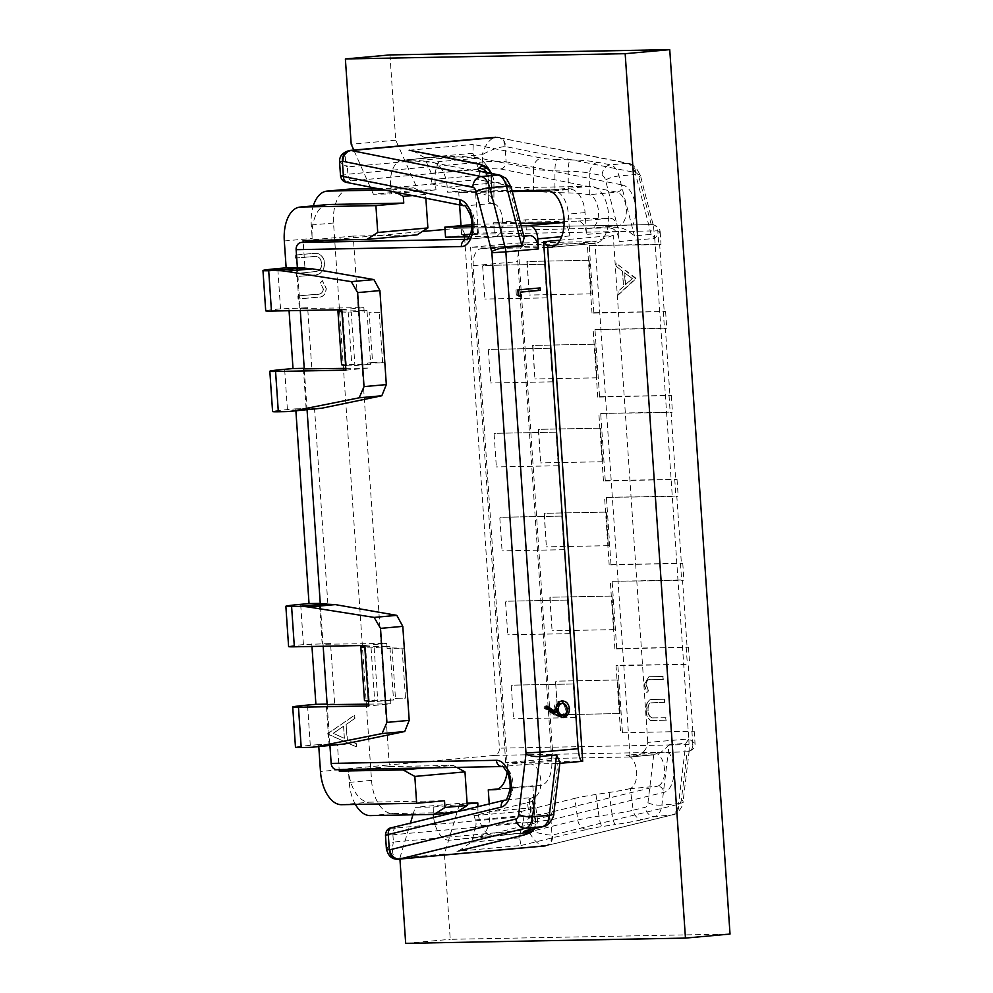 <?xml version="1.0" encoding="UTF-8"?>
<svg xmlns="http://www.w3.org/2000/svg" width="993" height="993" viewBox="0 0 993 993"><rect width="100%" height="100%" fill="white"/><g stroke="black" fill="none" stroke-linecap="round" stroke-linejoin="round"><path stroke-width="0.74" stroke-dasharray="4.96 3.72" d="M557.805 714.749L555.521 681.173L557.805 714.749L620.054 713.557L558.078 714.724M389.951 54.913L395.76 140.199L417.979 190.209L436.001 189.862L435.282 183.767A25.259 14.063 84.8 0 1 435.083 181.57A25.259 14.063 84.8 0 1 446.887 156.149A25.259 14.063 84.8 0 1 448.191 156.137L476.702 158.259A25.259 14.063 84.8 0 1 491.758 183.159L492.106 188.136L590.686 186.287A28.623 15.938 84.8 0 1 608.597 214.525A28.623 15.938 84.8 0 1 595.204 243.335A28.623 15.938 84.8 0 1 594.571 243.372L526.042 244.65A16.831 9.371 -95.2 0 0 525.669 244.675A16.831 9.371 -95.2 0 0 517.8 261.618L551.785 760.228A25.259 14.063 84.8 0 1 539.981 785.649A25.259 14.063 84.8 0 1 539.422 785.674L532.844 785.798L534.333 807.57A25.259 14.063 84.8 0 1 522.703 832.966L494.551 836.156A25.259 14.063 84.8 0 1 494.377 836.168A25.259 14.063 84.8 0 1 478.018 811.281A25.259 14.063 84.8 0 1 477.918 809.096L477.869 806.701M467.107 803.176L459.771 803.312L444.43 854.03L450.239 939.316L730.029 934.053M620.054 713.557L617.758 679.982L555.795 681.148M612.036 596.048L614.046 629.649L612.036 596.048L549.799 597.24L552.083 630.816L550.072 597.215M614.332 629.624L552.356 630.791M606.313 512.103L608.324 545.703L606.313 512.103L544.077 513.294L546.361 546.87L544.35 513.269M608.61 545.678L546.634 546.845M600.591 428.157L602.602 461.757L600.591 428.157L538.355 429.348L540.639 462.924L538.628 429.324M602.888 461.733L540.912 462.899M594.869 344.223L596.88 377.824L594.869 344.223L532.62 345.415L534.917 378.991L532.906 345.39M597.165 377.799L535.19 378.966M589.147 260.278L591.158 293.878L589.147 260.278L526.898 261.469L529.195 295.045L527.184 261.444M591.443 293.854L529.468 295.02M526.042 244.65L481.468 248.684A16.831 9.371 84.8 0 0 481.096 248.709A16.831 9.371 84.8 0 0 473.227 265.652L507.212 764.262A25.259 14.063 -95.2 0 1 507.075 771.933M481.468 248.684L547.664 247.443M512.14 190.954L447.533 192.17L447.198 187.193A25.259 14.063 -95.2 0 0 432.129 162.293L403.617 160.171A25.259 14.063 -95.2 0 0 402.314 160.183A25.259 14.063 -95.2 0 0 390.51 185.604A25.259 14.063 -95.2 0 0 390.721 187.801L391.428 193.896L436.001 189.862M417.979 190.209L373.405 194.243L391.428 193.896M373.405 194.243L370.935 188.67M370.24 187.118L353.793 150.08M444.43 854.03L399.856 858.064L399.931 859.057M399.856 858.064L410.432 823.135M412.951 814.806L415.198 807.346L433.233 807.011L433.345 813.13A25.259 14.063 -95.2 0 0 433.395 814.421M433.643 817.475A25.259 14.063 -95.2 0 0 449.804 840.202A25.259 14.063 -95.2 0 0 449.978 840.19L478.129 837A25.259 14.063 -95.2 0 0 489.76 811.604L489.239 803.933M573.184 684.016L575.481 717.591L573.47 683.991L511.221 685.182L513.518 718.758L511.221 685.182M575.481 717.591L513.518 718.758M567.462 600.082L569.759 633.658L567.748 600.057L505.499 601.249L507.795 634.825L505.499 601.249M569.759 633.658L507.795 634.825M561.74 516.137L564.036 549.712L562.026 516.112L499.777 517.303L502.073 550.879L499.777 517.303M564.036 549.712L502.073 550.879M550.296 348.258L552.592 381.833L550.581 348.233L488.333 349.424L490.616 383L488.333 349.424M552.592 381.833L490.616 383M556.018 432.191L558.314 465.767L556.303 432.166L494.055 433.358L496.351 466.933L494.055 433.358M558.314 465.767L496.351 466.933M544.574 264.312L546.87 297.888L544.859 264.287L482.61 265.479L484.894 299.054L482.61 265.479M546.87 297.888L484.894 299.054M492.106 188.136L447.533 192.17M395.76 140.199L351.199 144.233M405.678 943.35L450.239 939.316M459.771 803.312L415.198 807.346M433.233 807.011L467.157 803.933M532.844 785.798L498.101 788.951M573.47 683.991L511.507 685.158M575.754 717.567L513.791 718.733M567.748 600.057L505.785 601.212M570.032 633.633L508.068 634.8M562.026 516.112L500.062 517.279M564.309 549.688L502.346 550.854M550.581 348.233L488.618 349.399M552.865 381.809L490.902 382.975M556.303 432.166L494.34 433.333M558.587 465.742L496.624 466.909M544.859 264.287L482.883 265.454M547.143 297.863L485.18 299.03M617.758 679.982L619.769 713.582M617.485 680.006L555.521 681.173M614.046 629.649L552.083 630.816M611.762 596.073L549.799 597.24M608.324 545.703L546.361 546.87M606.04 512.127L544.077 513.294M602.602 461.757L540.639 462.924M600.318 428.182L538.355 429.348M596.88 377.824L534.917 378.991M594.596 344.248L532.62 345.415M591.158 293.878L529.195 295.045M588.874 260.303L526.898 261.469M646.133 710.045C646.493 715.183 648.044 718.647 650.8 720.459L650.527 720.484C647.771 718.684 646.207 715.208 645.847 710.069C646.058 702.448 648.466 698.923 653.059 699.482L653.332 699.457C648.739 698.898 646.331 702.423 646.133 710.045L645.847 710.069M650.8 720.459L666.142 720.769L665.658 717.778L651.904 717.902C649.546 717.083 648.168 714.513 647.784 710.194C647.647 706.47 648.541 704.037 650.465 702.895L664.602 702.287L664.391 699.271L653.059 699.482L664.391 699.271M665.869 720.794L650.527 720.484M692.853 731.493L688.273 664.342L616.045 665.695L620.625 732.846L694.206 731.208L620.625 732.846M648.441 690.88L646.306 684.413C646.728 680.515 648.243 678.927 650.837 679.684L663.051 679.473L662.84 676.456L648.863 676.767L644.122 684.649L646.84 692.704L648.441 690.88L646.84 692.704M663.051 679.473L650.552 679.708C647.957 678.951 646.455 680.54 646.033 684.438L648.156 690.905M622.437 732.412L617.857 665.26L688.273 664.342M617.857 665.26L616.045 665.695M445.013 229.457L458.369 228.241A6.74 5.586 88.9 0 1 458.704 228.229A6.74 5.586 88.9 0 1 464.401 234.46L499.417 748.176A6.74 5.586 88.9 0 1 494.303 755.4L389.281 764.895L353.347 237.749L422.323 231.506M616.715 648.479L688.484 647.262L614.903 648.913L616.715 648.479L612.135 581.327L681.62 580.011L683.904 580.111L682.551 580.396L687.131 647.548M610.993 564.533L682.762 563.316L609.181 564.967L610.993 564.533L606.413 497.381L675.898 496.078L678.182 496.165L676.829 496.463L681.409 563.614M605.271 480.587L677.04 479.383L603.459 481.022L605.271 480.587L600.691 413.436L670.163 412.132L672.46 412.232L671.107 412.517L675.674 479.669M599.549 396.654L671.318 395.437L597.736 397.088L599.549 396.654L594.968 329.502L664.441 328.186L666.737 328.286L665.384 328.571L669.952 395.723M593.826 312.708L665.595 311.492L592.014 313.143L593.826 312.708L589.246 245.556L658.719 244.253L661.015 244.34L659.662 244.638L664.23 311.79M445.547 237.215L477.583 234.311L461.621 234.621L478.328 233.107L494.291 232.809L526.327 229.904L618.391 227.633C622.003 227.36 627.353 230.103 634.44 235.875L651.16 234.36L654.722 238.121L653.431 225.907L651.743 224.617L458.369 228.241M651.743 224.617A6.74 5.586 -91.1 0 1 652.116 224.592A6.74 5.586 -91.1 0 1 652.264 224.592A6.74 5.586 -91.1 0 1 657.813 230.823L660.184 232.052L654.635 238.407L619.26 241.609L618.565 231.53A13.468 7.497 -95.2 0 0 610.136 218.237L525.645 219.825L493.608 222.73L578.112 221.141A13.468 7.497 84.8 0 1 586.528 234.435L585.051 212.601A23.571 13.12 -95.2 0 0 570.305 189.353L475.473 191.128L458.754 192.642L512.314 191.637M417.072 234.869L353.235 236.073L353.347 237.749L326.647 240.169M377.414 188.546L413.87 187.863L425.6 194.367L425.86 198.203M349.288 189.104A33.675 18.743 -95.2 0 0 333.536 222.991L371.543 780.361A33.675 18.743 -95.2 0 0 392.607 813.59L456.445 812.386L457.624 811.641M456.842 767.378L453.242 765.38L424.433 767.986M339.147 769.587L389.281 764.895L389.405 766.584L453.242 765.38M353.235 236.073L303.088 240.604M618.391 227.633L590.19 228.167L618.391 225.622A16.831 9.371 84.8 0 1 618.043 225.647L632.814 224.964A23.571 13.12 84.8 0 0 635.607 208.108A23.571 13.12 84.8 0 0 622.487 184.996A6.74 5.524 -78.7 0 1 616.914 192.17A16.831 9.371 84.8 0 1 626.285 208.679A16.831 9.371 84.8 0 1 618.416 225.622L590.562 228.142A16.831 9.371 -95.2 0 0 598.431 211.199A16.831 9.371 -95.2 0 0 589.743 194.876L589.035 194.69A33.675 4.543 -179.9 0 0 568.207 192.903L554.913 192.543M523.696 235.751L469.354 236.768M488.097 200.946A33.675 4.543 -179.9 0 1 488.693 200.089L488.717 178.392A33.675 4.543 0.1 0 0 488.122 179.249L488.097 200.946A33.675 4.543 -179.9 0 0 493.248 203.366L493.906 203.54A16.831 9.371 84.8 0 1 502.595 219.875A16.831 9.371 84.8 0 1 494.725 236.818A16.831 9.371 84.8 0 1 494.353 236.831L522.479 236.309L524.167 237.575M654.722 238.121L688.745 738.693L695.05 743.496L692.829 744.539A6.74 5.586 -91.1 0 1 687.677 751.763L653.977 752.793L626.124 755.313L654.672 754.767L630.046 756.976C640.634 756.294 646.542 751.428 647.796 742.404L688.869 738.953L685.853 743.26L669.133 744.762L661.872 805.087L678.579 803.573L685.853 743.26M549.625 190.941L553.585 190.867A23.571 13.12 84.8 0 1 568.331 214.116L569.821 235.949A13.468 7.497 -95.2 0 0 564.111 223.475M559.99 240.207L613.227 235.391L647.796 742.404M669.133 744.762C662.852 751.527 657.912 754.866 654.325 754.779L630.046 756.976L553.064 758.429L505.71 762.711L582.692 761.271L558.426 763.468L530.287 763.989A16.831 9.371 84.8 0 1 540.825 780.597A16.831 9.371 84.8 0 1 534.383 797.218L537.362 818.89L549.34 815.961A10.104 8.366 -103.7 0 1 543.382 826.536M558.426 763.468L559.94 762.438M613.227 235.391L594.919 241.584L555.981 245.11M630.046 756.976L594.919 241.584L517.924 243.024L470.57 247.307L547.553 245.867M687.677 751.763L689.216 750.559L688.869 738.953M318.79 746.612L318.654 744.613L337.421 744.254L339.147 769.438L337.198 769.612L502.433 766.509A6.74 5.586 -91.1 0 1 502.098 766.534M389.405 766.584L360.583 769.19M337.421 744.254L329.899 744.936L327.156 704.707M329.949 745.606L329.068 745.011L326.325 704.72M318.654 744.613L310.288 745.371A33.675 1.117 -3.9 0 0 295.48 747.307M339.606 744.738L329.068 745.011M327.913 204.546A33.675 18.743 -95.2 0 0 312.174 238.444L311.256 225.014A33.675 18.743 84.8 0 1 313.279 205.874M304.268 368.875L311.79 368.204L307.669 307.756L280.535 308.873A33.675 1.117 -3.9 0 0 265.714 310.809M288.889 308.115L289.062 310.71M295.889 410.854L295.753 408.843L287.399 409.6A33.675 1.117 -3.9 0 0 272.578 411.536M327.156 704.645L334.678 703.963L330.557 643.526L303.424 644.631A33.675 1.117 -3.9 0 0 288.603 646.58M311.777 643.886L311.963 646.468M355.42 804.429A33.675 18.743 84.8 0 1 349.251 782.385L348.332 768.954A33.675 18.743 -95.2 0 0 369.408 802.17L444.516 800.768M316.407 294.276C320.23 294.735 322.514 292.96 323.271 288.975L320.329 282.72L322.353 280.746L326.114 288.553C325.605 294.772 322.526 297.677 316.891 297.267L298.074 298.967L297.875 295.951L316.593 294.276L297.875 295.951M311.914 253.538L317.822 253.6C321.856 255.102 324.053 258.428 324.413 263.567C323.855 271.263 320.168 275.098 313.378 275.061L296.547 276.588L296.348 273.572L317.338 271.325C320.218 269.959 321.62 267.402 321.546 263.654C321.111 259.347 319.163 256.914 315.7 256.355L295.293 258.068L295.082 255.064L312.1 253.538L295.082 255.064M327.715 733.653L354.489 715.208L354.712 718.498L346.123 724.406L347.165 739.624L356.437 743.782L356.648 747.059L327.74 734.088M384.738 190.011L391.59 189.874L395.785 192.208M413.87 187.863L391.59 189.874M425.6 194.367L412.529 195.547M297.366 267.613L304.925 267.465L303.2 242.292M304.925 267.465L297.404 268.147M296.559 268.222L299.315 308.513L300.147 308.438L297.404 268.209M323.172 646.257L320.292 603.98M307.06 409.836L304.268 368.949M300.283 310.499L300.147 308.438L307.669 307.756M341.89 311.02L366.988 310.548L370.65 364.27L341.592 364.816M345.8 368.366L367.993 368.055L367.646 363.016L384.837 362.78L372.574 362.557L369.148 312.187L381.399 312.423L369.148 312.187M382.603 362.371L379.165 312.001M392.036 647.957L404.288 648.181L387.109 648.417L392.036 647.957L395.462 698.315L405.492 698.129L402.053 647.771M364.779 646.791L389.877 646.319L393.538 700.04L364.481 700.586M350.057 150.44C344.745 151.507 343.863 156.993 347.376 166.898L339.594 162.293M340.512 175.711L347.873 174.197L347.376 166.898L482.213 154.697C485.453 144.184 490.058 138.362 496.028 137.22L496.525 137.195A10.104 8.391 88.9 0 0 496.028 137.22A16.831 9.371 -95.2 0 1 497.195 137.332A10.104 8.279 101.3 0 1 499.156 137.431A10.104 8.279 101.3 0 1 505.536 146.579A6.74 3.749 -95.2 0 0 505.065 146.542C498.573 147.125 490.952 149.844 482.213 154.697L482.71 161.996C491.721 161.288 499.529 161.226 506.107 161.797L505.065 146.542A10.104 8.391 88.9 0 0 496.525 137.195L629.152 163.435A10.104 8.279 -78.7 0 1 635.532 172.583L505.536 146.579M347.674 182.625A6.74 5.524 101.3 0 0 348.99 182.687C346.06 181.955 346.942 181.322 351.621 180.8A6.74 3.749 84.8 0 1 347.873 174.197L482.71 161.996A6.74 3.749 -95.2 0 0 486.458 168.599L500.534 168.971A6.74 5.524 101.3 0 0 506.107 161.797L622.487 184.996M486.868 172.521A10.104 9.831 54.8 0 1 488.717 178.392L491.262 176.605L491.237 198.315L488.693 200.089M491.237 198.315A33.675 4.543 0.1 0 0 491.833 197.458A33.675 4.543 0.1 0 0 486.011 194.901L486.036 173.192A33.675 4.543 -179.9 0 1 491.858 175.749A33.675 4.543 -179.9 0 1 491.262 176.605A10.104 9.831 -125.2 0 0 490.703 173.291M412.865 150.688L424.57 157.651L431.223 173.291A6.74 3.749 84.8 0 1 431.781 179.572L430.9 183.916L486.011 194.901M430.9 183.916L478.254 179.634L479.135 175.289A6.74 3.749 -95.2 0 0 479.309 172.348A6.74 3.749 -95.2 0 0 478.576 169.009L472.904 153.282L473.227 144.432L541.768 158.135A23.571 3.178 -179.9 0 0 556.85 159.501A10.104 1.874 91.5 0 0 554.938 169.964A10.104 1.874 91.5 0 0 554.938 170.846A33.675 4.543 -179.9 0 1 533.402 168.909A10.104 8.279 -78.7 0 1 541.768 158.135M473.86 156.993L533.402 168.909L533.378 190.619L478.254 179.634M533.378 190.619A33.675 4.543 0.1 0 0 554.913 192.555L554.938 170.846L568.232 171.206A10.104 1.874 -88.5 0 1 568.232 170.324A10.104 1.874 -88.5 0 1 570.143 159.861L556.85 159.501M610.832 228.316A13.468 7.497 84.8 0 1 619.26 241.609M526.327 229.904L525.645 219.825M478.328 233.107L475.473 191.128M494.291 232.809L493.608 222.73M477.583 234.311L476.888 224.244L520.518 223.425M461.621 234.621L461.013 225.684M459.598 204.93L458.754 192.642M521.102 225.709L471.824 226.64M476.888 224.244L471.861 224.703M386.376 848.605L393.402 842.064C391.279 852.553 392.93 858.262 398.367 859.181M689.216 750.559L683.06 801.661A10.104 3.004 6.9 0 1 678.579 803.573A16.831 9.371 -95.2 0 1 671.616 815.005L545.492 845.825A16.831 9.371 -95.2 0 1 544.71 845.949A16.831 9.371 -95.2 0 1 544.338 845.974C538.243 845.105 532.869 839.743 528.239 829.863C537.536 833.164 545.455 834.927 552.009 835.138A6.74 3.749 -95.2 0 0 552.468 835.076L678.604 804.268A10.104 8.366 -103.7 0 1 672.633 814.831A10.104 8.366 -103.7 0 1 671.616 815.005L654.896 816.519L642.93 819.448A43.779 3.041 172.2 0 1 615.449 824.525A10.104 1.936 -98.6 0 1 612.184 815.005A10.104 1.936 -98.6 0 1 612.06 814.123A33.675 2.334 172.2 0 0 633.199 810.214L630.207 788.541A16.831 9.371 -95.2 0 0 636.65 771.933A16.831 9.371 -95.2 0 0 626.124 755.313M630.207 788.541L629.537 788.74A33.675 2.334 -7.8 0 1 609.081 792.488L595.949 794.474A33.675 2.334 172.2 0 0 574.81 798.372L577.789 820.032A33.675 2.334 -7.8 0 1 598.928 816.122A10.104 1.936 81.4 0 0 599.052 816.991A10.104 1.936 81.4 0 0 602.317 826.511L615.449 824.525M521.027 845.502L587.521 829.254A10.104 8.366 -103.7 0 1 577.789 820.032L520.022 834.132L519.575 837.807L521.027 845.502L456.954 851.299M475.734 826.275L472.668 838.427L530.436 824.314L527.444 802.654L473.971 815.675L475.436 819.982A6.74 3.749 84.8 0 1 475.734 826.275L523.1 821.993A6.74 3.749 -95.2 0 0 522.79 815.7L521.325 811.393L574.81 798.372M520.022 834.132L523.1 821.993M458.853 850.902L471.228 842.188L472.668 838.427M527.444 802.654A33.675 2.334 172.2 0 0 532.956 800.581A33.675 2.334 172.2 0 0 532.273 800.234L529.567 799.675A33.675 2.334 -7.8 0 1 528.884 799.328A33.675 2.334 -7.8 0 1 533.737 797.416L534.383 797.218M473.971 815.675L521.325 811.393M494.303 755.4L668.748 752.123A23.571 13.12 84.8 0 1 673.664 776.377A23.571 13.12 84.8 0 1 663.895 792.377L550.966 819.883L527.742 822.564L528.239 829.863L393.402 842.064L392.905 834.765C385.011 835.448 383.472 835.386 388.288 834.604M544.338 845.974A10.104 8.391 88.9 0 0 552.009 835.138L550.966 819.883A6.74 5.573 76.3 0 0 544.487 813.726L530.585 815.836L395.748 828.038C391.043 828.41 390.112 828.212 392.943 827.442A6.74 5.573 76.3 0 0 392.272 827.554L392.173 827.579M395.462 698.315L405.492 698.129M390.534 698.787L390.882 703.826L368.813 705.924M368.688 704.136L390.882 703.826M330.557 643.526L322.204 644.283L319.461 603.992M364.692 645.487L386.761 643.39L322.204 644.283M334.678 703.963L327.119 704.111M386.761 643.39L387.109 648.417M320.255 603.372L327.814 603.235L320.292 603.918M327.814 603.235L314.533 408.495L285.847 411.623M295.753 408.843L314.533 408.495M367.993 368.055L345.924 370.153M311.79 368.204L304.23 368.341M341.803 309.717L363.872 307.619L299.315 308.513M364.22 312.658L363.872 307.619M372.574 362.557L367.646 363.016M303.436 368.962L306.179 409.253M316.717 408.967L313.217 409.153M345.601 365.573L346.383 365.709A33.675 1.117 -3.9 0 0 351.845 365.821L370.65 364.27M346.383 365.709L342.722 311.988A33.675 1.117 176.1 0 0 348.183 312.1L351.261 312.038L354.923 365.759M342.722 311.988L341.94 311.839M366.988 310.548L351.261 312.038M368.502 701.331L369.284 701.48A33.675 1.117 -3.9 0 0 374.733 701.592L393.538 700.04M389.877 646.319L371.072 647.87A33.675 1.117 176.1 0 1 365.61 647.759L364.841 647.61M374.15 647.808L377.812 701.53M456.445 812.386L453.404 812.659M298.061 295.951L298.26 298.967L317.077 297.267C322.713 297.677 325.791 294.772 326.3 288.553L322.539 280.746L320.516 282.707L323.271 288.975M323.457 288.975C322.713 292.96 320.416 294.722 316.593 294.276M295.269 255.052L295.48 258.068L315.886 256.355C319.349 256.914 321.298 259.347 321.732 263.654C321.806 267.39 320.404 269.947 317.524 271.325L296.535 273.572L296.733 276.575L313.565 275.061C320.354 275.098 324.041 271.263 324.599 263.567C324.239 258.416 322.042 255.102 318.008 253.6L317.822 253.6M318.008 253.6L312.1 253.538M327.926 734.088L356.847 747.059L356.624 743.782L347.351 739.624L346.309 724.406L354.898 718.498L354.675 715.208L327.901 733.653M343.566 726.293L344.385 738.295L333.338 733.343L343.566 726.293L344.385 738.295M343.379 726.305L333.151 733.343L344.199 738.295M505.71 762.711L470.57 247.307M553.064 758.429L517.924 243.024M518.631 295.157L518.718 296.311L516.323 294.933L518.197 294.896M518.718 296.311L520.593 296.274M516.323 294.933L515.988 289.968L517.862 289.931M515.988 289.968L540.142 287.92M561.79 717.455L554.628 715.109L543.903 708.009L545.79 707.972M543.903 708.009L544.996 706.048L546.87 706.011M544.996 706.048L546.349 706.942M554.479 712.329L554.082 709.561L555.956 709.523M554.082 709.561C554.094 704.645 556.117 701.79 560.139 700.996L562.013 700.959M560.139 700.996L561.554 701.021M563.093 715.072L561.219 715.109C563.974 714.401 565.315 712.316 565.24 708.853C564.843 705.415 563.23 703.603 560.424 703.392M565.24 708.853L567.115 708.816M589.246 245.556L659.662 244.638M592.014 313.143L587.434 245.991M635.731 278.698L615.859 263.133L616.082 266.409L622.437 271.25L623.48 286.481L617.807 291.694L618.031 294.983L635.694 278.276M635.979 278.251L615.859 263.133M616.144 263.108L616.082 266.409M616.368 266.385L622.437 271.25M622.723 271.226L623.48 286.481M623.753 286.456L617.807 291.694M618.093 291.669L618.031 294.983M618.316 294.958L636.004 278.673M632.33 278.561L625.578 284.78L624.758 272.777L632.33 278.561L624.473 272.802L625.292 284.805L632.057 278.586M594.968 329.502L665.384 328.571M597.736 397.088L593.156 329.937M600.691 413.436L671.107 412.517M603.459 481.022L598.878 413.87M606.413 497.381L676.829 496.463M609.181 564.967L604.6 497.816M612.135 581.327L682.551 580.396M614.903 648.913L610.323 581.761M666.142 720.769L665.658 717.778M665.943 717.753L651.904 717.902M652.178 717.877C649.819 717.058 648.454 714.488 648.069 710.169L647.784 710.194M648.069 710.169C647.933 706.445 648.826 704.012 650.738 702.87L650.465 702.895M650.738 702.87L664.602 702.287M664.876 702.262L664.677 699.246M663.324 679.448L662.84 676.456M663.125 676.432L649.137 676.742L644.122 684.649M644.395 684.624L647.113 692.68M551.785 760.228L507.212 764.262M473.227 265.652L517.8 261.618M551.264 247.282L594.571 243.372M590.686 186.287L546.113 190.321M447.198 187.193L491.758 183.159M476.702 158.259L432.129 162.293M403.617 160.171L448.191 156.137M435.282 183.767L390.721 187.801M433.345 813.13L458.903 810.809M462.254 810.511L477.918 809.096M494.551 836.156L449.978 840.19M478.129 837L522.703 832.966M534.333 807.57L489.76 811.604M495.966 789.609L539.422 785.674M464.401 234.46L657.813 230.823L658.719 244.253M691.91 731.109L692.829 744.539L499.417 748.176M686.188 647.175L687.342 663.957M680.466 563.23L681.62 580.011M674.744 479.284L675.898 496.078M669.021 395.351L670.163 412.132M663.299 311.405L664.441 328.186M522.479 236.309L523.808 236.185M466.995 239.313L494.353 236.831M651.222 224.617L638.933 177.039A6.74 3.749 -95.2 0 0 635.532 172.583M638.933 177.039A10.104 2.371 165.5 0 0 640.361 175.264A10.104 2.371 165.5 0 0 635.694 174.47A16.831 9.371 -95.2 0 0 627.191 163.324L497.195 137.332M570.143 159.861A43.779 5.908 0.1 0 1 598.134 162.368L610.472 164.838L627.191 163.324A10.104 8.279 -78.7 0 1 629.152 163.435L635.532 166.762L640.361 175.264L653.431 225.907M651.16 234.36L635.694 174.47L618.987 175.972A10.104 2.371 165.5 0 0 605.507 180.056L617.795 227.645M569.821 235.949L561.653 236.682M585.051 212.601L568.331 214.116M618.565 231.53L586.528 234.435M587.521 829.254A23.571 1.638 -7.8 0 1 602.317 826.511M531.404 829.465A10.104 8.366 76.3 0 0 537.362 818.89A33.675 2.334 172.2 0 0 531.863 820.963A33.675 2.334 172.2 0 0 532.546 821.323A10.104 9.893 101.7 0 1 529.753 829.887M549.34 815.961A6.74 3.749 -95.2 0 0 552.133 811.393L557.905 763.468M553.796 813.354A10.104 3.004 6.9 0 0 552.133 811.393M545.492 845.825A10.104 8.366 76.3 0 0 546.51 845.651L672.633 814.831C676.978 815.228 683.805 805.41 683.06 801.661A10.104 3.004 6.9 0 0 681.384 799.7L687.156 751.775M530.287 763.989L502.433 766.509A16.831 9.371 -95.2 0 1 512.971 783.117A16.831 9.371 -95.2 0 1 505.871 799.936L533.737 797.416M336.106 744.911L308.736 747.394M311.256 225.014L333.536 222.991M284.308 240.964L312.174 238.444M280.535 308.873L277.792 268.582M287.399 409.6L284.656 369.309M303.424 644.631L300.68 604.34M310.288 745.371L307.545 705.08M348.332 768.954L320.478 771.474M371.543 780.361L349.251 782.385M494.725 236.818L466.871 239.338A16.831 9.371 -95.2 0 0 474.741 222.395A16.831 9.371 -95.2 0 0 465.369 205.886A6.74 5.524 -78.7 0 1 464.054 205.812M493.248 203.366L465.369 205.886L348.99 182.687M521.958 236.322L509.682 188.732A6.74 3.749 -95.2 0 0 506.281 184.276L493.931 181.806L493.906 203.54M484.013 171.727C485.701 172.161 487.066 174.669 488.122 179.249A33.675 4.543 0.1 0 0 493.931 181.806A10.104 8.279 101.3 0 0 487.563 172.658M499.901 175.128A10.104 8.279 -78.7 0 1 506.281 184.276M509.682 188.732A10.104 2.371 165.5 0 0 511.097 186.969M409.153 150.228L473.227 144.432M500.534 168.971L616.914 192.17L589.035 194.69M351.621 180.8L486.458 168.599M479.669 164.044A10.104 8.279 -78.7 0 1 486.036 173.192L426.506 161.288M472.904 153.282L424.57 157.651M431.223 173.291L478.576 169.009M598.134 162.368A10.104 8.279 101.3 0 0 589.768 173.142A33.675 4.543 0.1 0 0 568.232 171.206L568.207 192.903M589.743 194.876L589.768 173.142L602.106 175.6A10.104 8.279 -78.7 0 1 610.472 164.838A16.831 9.371 84.8 0 1 618.987 175.972L634.44 235.875M602.106 175.6A6.74 3.749 84.8 0 1 605.507 180.056M578.112 221.141L610.136 218.237M553.585 190.867L570.305 189.353M479.135 175.289L431.781 179.572M544.71 845.949L546.51 845.651A10.104 8.366 76.3 0 0 552.468 835.076M678.604 804.268A6.74 3.749 -95.2 0 0 681.384 799.7M653.977 752.793A16.831 9.371 84.8 0 1 664.516 769.401A16.831 9.371 84.8 0 1 657.416 786.22A6.74 5.573 -103.7 0 1 663.895 792.377M629.537 788.74L657.416 786.22L544.487 813.726M653.729 754.792L647.957 802.716A6.74 3.749 84.8 0 1 645.165 807.297L633.199 810.214A10.104 8.366 76.3 0 0 642.93 819.448M647.957 802.716A10.104 3.004 6.9 0 0 661.872 805.087A16.831 9.371 84.8 0 1 654.896 816.519A10.104 8.366 -103.7 0 1 645.165 807.297M609.081 792.488L612.06 814.123L598.928 816.122L595.949 794.474M471.228 842.188L519.575 837.807M533.675 828.907A10.104 9.893 -78.3 0 0 535.252 821.881A33.675 2.334 -7.8 0 1 535.935 822.241A33.675 2.334 -7.8 0 1 530.436 824.314A10.104 8.366 -103.7 0 1 524.465 834.877M532.273 800.234L535.252 821.881L532.546 821.323L529.567 799.675M392.943 827.442L505.871 799.936A6.74 5.573 -103.7 0 0 505.189 800.048M530.585 815.836A6.74 3.749 -95.2 0 0 527.742 822.564L392.905 834.765A6.74 3.749 84.8 0 1 395.748 828.038M475.436 819.982L522.79 815.7M348.183 312.1L351.845 365.821M369.284 701.48L365.61 647.759M371.072 647.87L374.733 701.592M341.542 804.69L369.408 802.17M370.315 815.601L392.607 813.59M556.502 715.072L554.628 715.109M595.204 243.335L550.643 247.369M446.887 156.149L402.314 160.183M494.377 836.168L449.804 840.202M495.408 789.683L539.981 785.649M481.096 248.709L525.669 244.675M458.704 228.229L652.116 224.592M652.264 224.592C657.205 225.746 659.849 228.216 660.171 232.014M660.184 232.052L661.015 244.34M665.595 311.492L666.737 328.286M671.318 395.437L672.46 412.232M677.04 479.383L678.182 496.165M682.762 563.316L683.904 580.111M688.484 647.262L689.626 664.056M694.206 731.208L695.05 743.496C695.249 747.344 692.891 750.087 687.95 751.751M559.829 763.344L558.674 763.456M491.609 173.465L491.833 197.458M532.956 800.581L535.935 822.241L534.718 828.646M528.884 799.328L531.863 820.963C531.851 829.006 527.06 830.682 527.941 830.198L527.06 830.707M560.697 700.971L562.572 700.934"/><path stroke-width="1.49" d="M477.869 806.701L477.807 802.977L467.107 803.176M399.931 859.057L405.678 943.35L685.455 938.087L730.029 934.053L669.741 49.65L389.951 54.913L345.378 58.947L351.199 144.233L353.793 150.08M547.664 247.443L550.01 247.406A28.623 15.938 -95.2 0 0 550.643 247.369A28.623 15.938 -95.2 0 0 564.024 218.559A28.623 15.938 -95.2 0 0 546.113 190.321L512.14 190.954M370.935 188.67L370.24 187.118M685.455 938.087L625.168 53.684L345.378 58.947M410.432 823.135L412.951 814.806M433.395 814.421A25.259 14.063 -95.2 0 0 433.444 815.315A25.259 14.063 -95.2 0 0 433.643 817.475M498.101 788.951L488.271 789.832L489.239 803.933M488.271 789.832L494.849 789.708A25.259 14.063 -95.2 0 0 495.408 789.683A25.259 14.063 -95.2 0 0 507.075 771.933M625.168 53.684L669.741 49.65M467.157 803.933L477.807 802.977M422.323 231.506L445.013 229.457M377.737 232.486L366.938 239.412L417.072 234.869L427.884 227.943L377.737 232.486L375.913 205.625L300.805 207.028A33.675 18.743 84.8 0 0 300.06 207.078L327.913 204.546A33.675 18.743 -95.2 0 1 328.658 204.508L300.805 207.028M425.86 198.203L427.884 227.943M313.279 205.874A33.675 18.743 84.8 0 1 326.995 191.115L349.288 189.104A33.675 18.743 -95.2 0 1 350.032 189.067L377.414 188.546M457.624 811.641L467.256 805.46L444.976 807.483L434.164 814.409L370.315 815.601A33.675 18.743 84.8 0 1 355.42 804.429M456.842 767.378L464.972 771.884L467.256 805.46M326.647 240.169L303.2 242.292L303.088 240.604L366.938 239.412M521.102 225.709L529.356 225.548A13.468 7.497 84.8 0 1 537.784 238.841L538.467 248.92A13.468 7.497 -95.2 0 0 530.039 235.626L523.696 235.751M469.354 236.768L445.547 237.215L444.852 227.136L471.824 226.64M300.06 207.078A33.675 18.743 84.8 0 0 284.308 240.964L286.145 267.825L277.792 268.582A33.675 1.117 176.1 0 0 262.971 270.518A33.675 1.117 176.1 0 0 268.706 270.741L303.61 268.122L296.559 268.222L297.404 268.147L296.137 249.677A6.74 5.586 88.9 0 1 301.251 242.466L303.2 242.292M538.467 248.92L505.871 251.862L539.981 752.16L578.149 748.697L543.581 241.696L559.99 240.207M518.197 294.896L520.593 296.274L520.307 292.141L540.316 290.328L540.142 287.92L517.862 289.931L518.197 294.896M545.79 707.972L556.502 715.072L563.18 717.492C567.301 716.673 569.374 713.756 569.411 708.741C568.728 703.64 566.258 701.046 562.013 700.959C557.992 701.753 555.981 704.608 555.956 709.523L556.353 712.291L546.87 706.011L545.79 707.972M511.097 186.969A10.104 2.371 165.5 0 0 506.442 186.163A16.831 9.371 -95.2 0 0 497.927 175.029A10.104 8.279 -78.7 0 1 499.901 175.128L506.269 178.467L511.097 186.969L524.167 237.575L521.896 246.053L506.442 186.163L489.723 187.677L505.189 247.567A13.468 7.497 84.8 0 1 505.871 251.862L491.883 252.731A3.364 1.874 84.8 0 0 491.709 251.651A10.104 2.371 -14.5 0 1 505.189 247.567L521.896 246.053M559.94 762.438L556.589 754.953L539.882 756.467A10.104 3.004 -173.1 0 1 525.967 754.097L518.694 814.421A10.104 3.004 6.9 0 0 532.608 816.792A16.831 9.371 84.8 0 1 525.645 828.212A10.104 8.366 -103.7 0 1 515.913 818.989L389.79 849.797A10.104 8.366 76.3 0 0 399.521 859.032L545.492 845.825M578.149 748.697C579.118 757.535 580.632 761.718 582.692 761.271L559.829 763.344M555.981 245.11L547.553 245.867L543.581 241.696M547.553 245.867L582.692 761.271M360.583 769.19L339.258 771.114L339.147 769.587M424.433 767.986L403.096 769.923L339.258 771.114M403.096 769.923L414.826 776.427L464.972 771.884M318.79 746.612L320.478 771.474A33.675 18.743 84.8 0 0 341.542 804.69L416.65 803.287L414.826 776.427M501.217 807.098A6.74 5.573 -103.7 0 1 505.189 800.048L392.26 827.554A6.74 5.573 76.3 0 1 392.272 827.554C388.176 827.963 385.917 830.508 385.47 835.187L501.217 807.098A23.571 13.12 -95.2 0 0 511.147 783.551A23.571 13.12 -95.2 0 0 496.401 760.303A6.74 5.586 -91.1 0 0 502.098 766.534L336.863 769.637A6.74 5.586 88.9 0 1 331.166 763.406L329.949 745.606M396.803 615.362L335.299 604.6L308.525 607.033A168.363 93.739 84.8 0 0 299.116 606.375L291.594 606.512A33.675 1.117 176.1 0 1 285.86 606.276L288.603 646.58A33.675 1.117 -3.9 0 0 294.35 646.803L364.692 645.487L368.813 705.924L298.459 707.239A33.675 1.117 176.1 0 1 292.724 707.016L295.48 747.307A33.675 1.117 -3.9 0 0 301.214 747.53L308.736 747.394A168.363 93.739 84.8 0 0 312.46 747.195L344.794 743.956L404.722 731.518L409.215 720.372L402.798 626.36L396.803 615.362L374.15 617.41L380.518 628.37L402.798 626.36M289.062 310.71L293.009 368.552L284.656 369.309A33.675 1.117 176.1 0 0 269.835 371.245L272.578 411.536A33.675 1.117 -3.9 0 0 278.325 411.772L285.847 411.623A168.363 93.739 84.8 0 0 289.571 411.425A168.363 93.739 84.8 0 0 295.132 410.618L321.906 408.197L381.833 395.76L359.181 397.808L295.132 410.618M295.889 410.854L309.034 603.583L300.68 604.34A33.675 1.117 176.1 0 0 285.86 606.276M311.963 646.468L315.898 704.322L307.545 705.08A33.675 1.117 176.1 0 0 292.724 707.016M326.995 191.115A33.675 18.743 84.8 0 1 327.74 191.078L384.738 190.011M395.785 192.208L403.307 196.378L403.766 203.093L328.658 204.508M412.529 195.547L403.307 196.378M403.766 203.093L375.913 205.625M286.145 267.825L297.366 267.613M327.156 704.707L323.172 646.257M320.292 603.98L307.06 409.836M304.268 368.949L300.283 310.499M341.89 311.02L337.93 311.094L341.592 364.816L345.601 365.573M364.779 646.791L360.819 646.865L364.481 700.586L368.502 701.331M339.594 162.293L342.386 161.263L343.417 176.518L340.512 175.711L339.594 162.293C339.122 156.348 342.486 152.401 349.685 150.452L350.057 150.44A16.831 9.371 84.8 0 1 351.212 150.539L481.22 176.543L497.927 175.029L485.589 172.559A10.104 8.279 101.3 0 1 487.563 172.658L499.901 175.128M296.137 249.677L461.385 246.574A23.571 13.12 -95.2 0 0 472.929 222.829A23.571 13.12 -95.2 0 0 459.809 199.717L343.417 176.518A6.74 5.524 101.3 0 0 347.674 182.625L347.674 182.625C343.59 182.129 341.207 179.82 340.512 175.711M409.153 150.228L479.669 164.044A10.104 8.279 -78.7 0 0 477.695 163.944L409.153 150.228M512.314 191.637L549.625 190.941M564.111 223.475A13.468 7.497 -95.2 0 0 561.393 222.655L520.518 223.425M461.013 225.684L459.598 204.93M471.861 224.703L444.852 227.136M530.386 829.627A10.104 8.366 76.3 0 0 531.404 829.465L543.382 826.536A10.104 8.366 -103.7 0 1 542.352 826.71L530.386 829.627A43.779 3.041 172.2 0 0 524.118 832.792L526.824 833.35A23.571 1.638 -7.8 0 1 523.448 835.051L458.853 850.902M392.26 827.554A6.74 5.573 76.3 0 0 388.288 834.604L389.33 849.859L386.376 848.605L385.47 835.187M368.688 704.136L327.156 704.645M409.215 720.372L386.922 722.395L382.069 733.566L318.021 746.388A168.363 93.739 84.8 0 1 312.46 747.195M308.525 607.033L374.15 617.41M386.922 722.395L380.518 628.37M327.119 704.111L315.898 704.322M335.299 604.6L320.292 603.918M320.255 603.372L309.034 603.583M262.971 270.518L265.714 310.809A33.675 1.117 -3.9 0 0 271.449 311.045L341.803 309.717L345.924 370.153L275.57 371.481A33.675 1.117 176.1 0 1 269.835 371.245M345.8 368.366L304.268 368.875M304.23 368.341L293.009 368.552M276.228 270.605A168.363 93.739 84.8 0 1 285.624 271.263L351.261 281.64L357.629 292.612L364.034 386.625L359.181 397.808M364.034 386.625L386.314 384.601L384.837 362.78L379.909 290.589L357.629 292.612M386.314 384.601L381.833 395.76M321.906 408.197L289.571 411.425M351.261 281.64L373.914 279.592L379.909 290.589M373.914 279.592L312.41 268.842L285.624 271.263M303.61 268.122L312.41 268.842M382.069 733.566L404.722 731.518M341.94 311.839L337.93 311.094M364.841 647.61L360.819 646.865M416.65 803.287L444.516 800.768L444.976 807.483M453.404 812.659L434.164 814.409M538.28 288.082L538.429 290.366L540.316 290.328M538.429 290.366L520.307 292.141M518.433 292.178L518.631 295.157M546.349 706.942L554.479 712.329L556.353 712.291M561.554 701.021L567.537 708.766L569.411 708.741M567.537 708.766C567.5 713.793 565.427 716.71 561.306 717.517M560.958 703.379L560.424 703.392C557.632 704.161 556.291 706.321 556.39 709.858C556.788 713.259 558.389 715.01 561.219 715.109L563.093 715.072C560.275 714.972 558.662 713.222 558.277 709.821C558.165 706.284 559.506 704.124 562.299 703.354L560.735 703.379M560.424 703.392L562.299 703.354C565.116 703.565 566.718 705.378 567.115 708.816C567.189 712.279 565.849 714.364 563.093 715.072M556.39 709.858L558.277 709.821M550.01 247.406L551.264 247.282M458.903 810.809L462.254 810.511M494.849 789.708L495.966 789.609M523.808 236.185L530.039 235.626M301.251 242.466L466.995 239.313M561.653 236.682L537.784 238.841M350.057 150.44A10.104 8.391 88.9 0 0 342.386 161.263A6.74 3.749 84.8 0 1 342.846 161.3L472.842 187.305A10.104 8.279 -78.7 0 1 481.22 176.543A16.831 9.371 84.8 0 1 489.723 187.677A10.104 2.371 165.5 0 0 476.255 191.761L491.709 251.651M472.842 187.305A6.74 3.749 84.8 0 1 476.255 191.761M389.79 849.797A6.74 3.749 84.8 0 1 389.33 849.859A10.104 8.391 88.9 0 0 397.87 859.206L398.739 859.156A16.831 9.371 84.8 0 0 399.521 859.032L525.645 828.212L542.352 826.71A16.831 9.371 -95.2 0 0 549.328 815.278L532.608 816.792L539.882 756.467A13.468 7.497 84.8 0 0 539.981 752.16L525.992 753.017L491.883 252.731M525.992 753.017A3.364 1.874 84.8 0 1 525.967 754.097M518.694 814.421A6.74 3.749 84.8 0 1 515.913 818.989M556.589 754.953L549.328 815.278A10.104 3.004 6.9 0 0 553.796 813.354L559.953 762.314M350.032 189.067L327.74 191.078M331.166 763.406L496.401 760.303M461.385 246.574A6.74 5.586 -91.1 0 1 466.499 239.363A16.831 9.371 -95.2 0 0 466.871 239.338C466.784 241.026 468.2 238.605 471.104 232.064C472.221 224.803 471.948 219.043 470.285 214.811C466.549 207.239 464.463 204.248 464.054 205.812A6.74 5.524 -78.7 0 1 459.809 199.717M497.195 137.332L351.212 150.539A10.104 8.279 101.3 0 0 342.846 161.3M477.695 163.944A23.571 3.178 -179.9 0 1 481.344 166.327L478.812 168.115A43.779 5.908 0.1 0 0 485.589 172.559M529.356 225.548L561.393 222.655M490.703 173.291A10.104 9.831 -125.2 0 0 481.344 166.327M478.812 168.115A10.104 9.831 54.8 0 1 486.868 172.521M386.376 848.605C388.002 855.879 391.825 859.417 397.87 859.206L397.87 859.206A10.104 8.391 88.9 0 0 398.367 859.181A16.831 9.371 84.8 0 0 398.739 859.156L544.71 845.949M534.718 828.646L531.007 832.482L524.465 834.877A10.104 8.366 -103.7 0 1 523.448 835.051M526.824 833.35A10.104 9.893 -78.3 0 0 533.675 828.907M529.753 829.887A10.104 9.893 101.7 0 1 524.118 832.792M318.021 746.388L344.794 743.956M291.594 606.512L294.35 646.803M298.459 707.239L301.214 747.53M299.116 606.375L326.498 603.893M275.57 371.481L278.325 411.772M268.706 270.741L271.449 311.045M543.382 826.536C547.714 826.933 554.541 817.102 553.796 813.354M495.644 137.245L349.685 150.452M464.054 205.812L347.674 182.625M491.609 173.465L487.501 167.134L479.669 164.044M487.563 172.658L484.013 171.727M524.465 834.877L458.853 850.914M527.767 830.309L531.404 829.465M502.098 766.534C501.986 765.057 503.823 767.229 507.584 773.05C509.918 779.766 510.663 785.426 509.831 790.018C507.535 798.161 505.983 801.5 505.189 800.048"/></g></svg>
